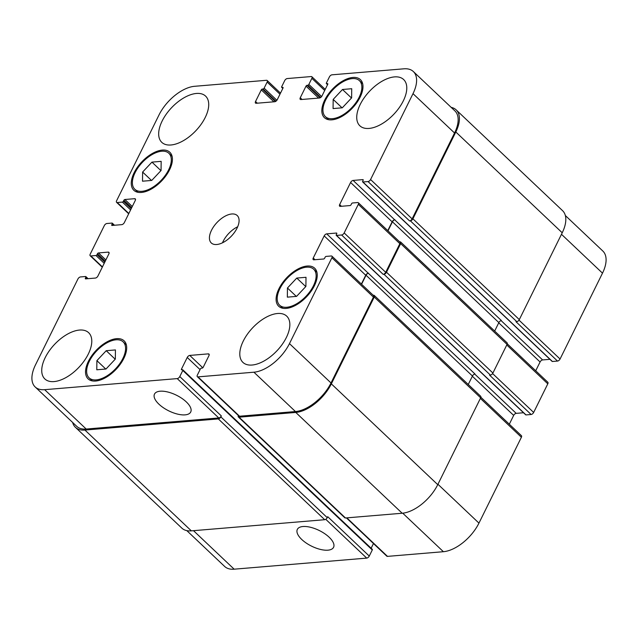 <?xml version="1.0" encoding="UTF-8"?>
<svg xmlns="http://www.w3.org/2000/svg" width="638" height="638" viewBox="0 0 638 638"><rect width="100%" height="100%" fill="white"/><g stroke="black" fill="none" stroke-linecap="round" stroke-linejoin="round"><path stroke-width="0.96" d="M158.926 404.181A20.209 8.717 26.3 0 1 154.492 394.085A20.209 8.717 26.3 0 1 176.471 395.225A20.209 8.717 26.3 0 1 190.722 411.988A20.209 8.717 26.3 0 1 177.452 414.078A20.209 8.717 26.3 0 1 158.926 404.181M301.766 539.493A20.209 8.717 26.3 0 1 297.332 529.396A20.209 8.717 26.3 0 1 319.311 530.537A20.209 8.717 26.3 0 1 333.57 547.308A20.209 8.717 26.3 0 1 320.3 549.39A20.209 8.717 26.3 0 1 301.766 539.493M287.451 287.993L296.774 278.064L306.001 277.299L305.889 286.454L296.566 296.375L287.347 297.149L287.451 287.993L296.319 296.399M296.774 278.064L305.769 286.59M333.18 99.416L342.502 89.487L351.729 88.714L351.626 97.869L342.295 107.798L333.076 108.572L333.18 99.416L342.056 107.822M342.502 89.487L351.498 98.005M142.617 172.045L151.948 162.124L161.167 161.35L161.063 170.506L151.74 180.434L142.513 181.2L142.617 172.045L151.493 180.45M151.948 162.124L160.936 170.641M96.888 360.63L106.219 350.701L115.438 349.927L115.334 359.082L106.004 369.011L96.785 369.785L96.888 360.63L105.764 369.027M106.219 350.701L115.207 359.218M141.939 191.312A24.77 13.007 -46.6 0 0 165.425 175.187A24.77 13.007 -46.6 0 0 168.879 153.295A24.77 13.007 -46.6 0 0 142.402 162.331A24.77 13.007 -46.6 0 0 134.809 189.255A24.77 13.007 -46.6 0 0 141.939 191.312M141.373 192.453A26.182 13.749 133.4 0 1 133.836 190.284A26.182 13.749 133.4 0 1 141.859 161.821A26.182 13.749 133.4 0 1 169.852 152.267A26.182 13.749 133.4 0 1 166.199 175.41A26.182 13.749 133.4 0 1 141.373 192.453M332.502 118.676A24.77 13.007 -46.6 0 0 355.988 102.551A24.77 13.007 -46.6 0 0 359.433 80.659A24.77 13.007 -46.6 0 0 332.964 89.703A24.77 13.007 -46.6 0 0 325.364 116.626A24.77 13.007 -46.6 0 0 332.502 118.676M331.935 119.824A26.182 13.749 133.4 0 1 324.391 117.655A26.182 13.749 133.4 0 1 332.422 89.192A26.182 13.749 133.4 0 1 360.414 79.63A26.182 13.749 133.4 0 1 356.762 102.774A26.182 13.749 133.4 0 1 331.935 119.824M286.765 307.261A24.77 13.007 -46.6 0 0 310.251 291.127A24.77 13.007 -46.6 0 0 313.705 269.244A24.77 13.007 -46.6 0 0 287.228 278.28A24.77 13.007 -46.6 0 0 279.635 305.203A24.77 13.007 -46.6 0 0 286.765 307.261M286.207 308.401A26.182 13.749 133.4 0 1 278.662 306.232A26.182 13.749 133.4 0 1 286.693 277.769A26.182 13.749 133.4 0 1 314.678 268.215A26.182 13.749 133.4 0 1 311.033 291.351A26.182 13.749 133.4 0 1 286.207 308.401M96.21 379.889A24.77 13.007 -46.6 0 0 119.697 363.764A24.77 13.007 -46.6 0 0 123.15 341.872A24.77 13.007 -46.6 0 0 96.673 350.908A24.77 13.007 -46.6 0 0 89.073 377.84A24.77 13.007 -46.6 0 0 96.21 379.889M95.644 381.038A26.182 13.749 133.4 0 1 88.1 378.868A26.182 13.749 133.4 0 1 96.131 350.398A26.182 13.749 133.4 0 1 124.123 340.844A26.182 13.749 133.4 0 1 120.47 363.987A26.182 13.749 133.4 0 1 95.644 381.038M170.96 144.986A31.844 16.724 133.4 0 1 161.789 142.346A31.844 16.724 133.4 0 1 171.558 107.726A31.844 16.724 133.4 0 1 205.596 96.107A31.844 16.724 133.4 0 1 201.161 124.251A31.844 16.724 133.4 0 1 170.96 144.986M54.023 381.588A31.844 16.724 133.4 0 1 44.851 378.948A31.844 16.724 133.4 0 1 54.621 344.329A31.844 16.724 133.4 0 1 88.658 332.709A31.844 16.724 133.4 0 1 84.224 360.853A31.844 16.724 133.4 0 1 54.023 381.588M252.09 365.032A31.844 16.724 133.4 0 1 242.919 362.392A31.844 16.724 133.4 0 1 252.68 327.772A31.844 16.724 133.4 0 1 286.725 316.153A31.844 16.724 133.4 0 1 282.283 344.297A31.844 16.724 133.4 0 1 252.09 365.032M369.027 128.429A31.844 16.724 133.4 0 1 359.856 125.79A31.844 16.724 133.4 0 1 369.617 91.17A31.844 16.724 133.4 0 1 403.655 79.551A31.844 16.724 133.4 0 1 399.221 107.694A31.844 16.724 133.4 0 1 369.027 128.429M198.003 376.875A2.361 1.236 133.4 0 1 197.325 376.675A2.361 1.236 133.4 0 1 197.349 375.096L200.364 368.987A0.941 0.494 133.4 0 1 201.385 368.174L202.182 368.11A0.941 0.494 -46.6 0 0 203.195 367.289L208.953 355.653A2.361 1.236 -46.6 0 0 208.977 354.074A2.361 1.236 -46.6 0 0 208.291 353.875L189.765 355.422A2.361 1.236 -46.6 0 0 187.229 357.463L181.471 369.107A0.941 0.494 -46.6 0 0 181.463 369.737A0.941 0.494 -46.6 0 0 181.734 369.817L182.532 369.753A0.941 0.494 133.4 0 1 182.803 369.825A0.941 0.494 133.4 0 1 182.795 370.463L179.78 376.564A2.361 1.236 133.4 0 1 177.236 378.605L44.66 389.682A33.024 17.338 133.4 0 1 35.154 386.947A33.024 17.338 133.4 0 1 35.505 364.84L77.94 278.973A2.361 1.236 133.4 0 1 80.484 276.932L85.596 276.509A0.941 0.494 133.4 0 1 85.867 276.589A0.941 0.494 133.4 0 1 85.851 277.219L85.38 278.176A0.941 0.494 -46.6 0 0 85.372 278.806A0.941 0.494 -46.6 0 0 85.644 278.886L95.389 278.064A2.361 1.236 -46.6 0 0 97.925 276.023L108.867 253.892A2.361 1.236 -46.6 0 0 108.891 252.313A2.361 1.236 -46.6 0 0 108.213 252.122L98.467 252.935A0.941 0.494 -46.6 0 0 97.454 253.749L96.984 254.706A0.941 0.494 133.4 0 1 95.963 255.519L90.851 255.95A2.361 1.236 133.4 0 1 90.173 255.75A2.361 1.236 133.4 0 1 90.197 254.171L104.345 225.549A2.361 1.236 133.4 0 1 106.889 223.507L112.001 223.085A0.941 0.494 133.4 0 1 112.272 223.156A0.941 0.494 133.4 0 1 112.256 223.794L111.786 224.743A0.941 0.494 -46.6 0 0 111.778 225.374A0.941 0.494 -46.6 0 0 112.049 225.453L121.794 224.64A2.361 1.236 -46.6 0 0 124.33 222.598L135.272 200.468A2.361 1.236 -46.6 0 0 135.296 198.889A2.361 1.236 -46.6 0 0 134.618 198.689L124.873 199.503A0.941 0.494 -46.6 0 0 123.86 200.324L123.389 201.273A0.941 0.494 133.4 0 1 122.368 202.094L117.256 202.517A2.361 1.236 133.4 0 1 116.579 202.326A2.361 1.236 133.4 0 1 116.602 200.747L159.045 114.88A33.024 17.338 133.4 0 1 194.606 86.297L266.485 80.292A2.361 1.236 133.4 0 1 267.163 80.492A2.361 1.236 133.4 0 1 267.139 82.071L264.124 88.172A0.941 0.494 133.4 0 1 263.103 88.993L262.306 89.057A0.941 0.494 -46.6 0 0 261.293 89.87L255.535 101.514A2.361 1.236 -46.6 0 0 255.511 103.093A2.361 1.236 -46.6 0 0 256.189 103.284L274.723 101.737A2.361 1.236 -46.6 0 0 277.259 99.695L283.009 88.06A0.941 0.494 -46.6 0 0 283.025 87.422A0.941 0.494 -46.6 0 0 282.754 87.35L281.956 87.414A0.941 0.494 133.4 0 1 281.677 87.334A0.941 0.494 133.4 0 1 281.693 86.704L284.707 80.595A2.361 1.236 133.4 0 1 287.252 78.554L311.208 76.552A2.361 1.236 133.4 0 1 311.886 76.751A2.361 1.236 133.4 0 1 311.862 78.33L308.848 84.439A0.941 0.494 133.4 0 1 307.827 85.253L307.03 85.317A0.941 0.494 -46.6 0 0 306.017 86.138L300.259 97.773A2.361 1.236 -46.6 0 0 300.235 99.353A2.361 1.236 -46.6 0 0 300.913 99.552L319.447 98.005A2.361 1.236 -46.6 0 0 321.983 95.963L327.733 84.32A0.941 0.494 -46.6 0 0 327.749 83.69A0.941 0.494 -46.6 0 0 327.477 83.61L326.68 83.674A0.941 0.494 133.4 0 1 326.401 83.602A0.941 0.494 133.4 0 1 326.417 82.964L329.431 76.863A2.361 1.236 133.4 0 1 331.975 74.821L403.846 68.816A33.024 17.338 133.4 0 1 413.36 71.552A33.024 17.338 133.4 0 1 413.009 93.658L370.574 179.525A2.361 1.236 133.4 0 1 368.03 181.567L362.918 181.989A0.941 0.494 133.4 0 1 362.647 181.91A0.941 0.494 133.4 0 1 362.663 181.28L363.134 180.323A0.941 0.494 -46.6 0 0 363.142 179.693A0.941 0.494 -46.6 0 0 362.87 179.613L353.125 180.434A2.361 1.236 -46.6 0 0 350.589 182.476L339.647 204.607A2.361 1.236 -46.6 0 0 339.623 206.186A2.361 1.236 -46.6 0 0 340.301 206.377L350.047 205.564A0.941 0.494 -46.6 0 0 351.059 204.75L351.53 203.793A0.941 0.494 133.4 0 1 352.551 202.98L357.655 202.549A2.361 1.236 133.4 0 1 358.341 202.748A2.361 1.236 133.4 0 1 358.317 204.327L344.169 232.95A2.361 1.236 133.4 0 1 341.625 234.991L336.513 235.414A0.941 0.494 133.4 0 1 336.242 235.342A0.941 0.494 133.4 0 1 336.258 234.704L336.728 233.755A0.941 0.494 -46.6 0 0 336.736 233.125A0.941 0.494 -46.6 0 0 336.465 233.045L326.72 233.859A2.361 1.236 -46.6 0 0 324.184 235.9L313.242 258.031A2.361 1.236 -46.6 0 0 313.218 259.61A2.361 1.236 -46.6 0 0 313.896 259.81L323.641 258.996A0.941 0.494 -46.6 0 0 324.654 258.175L325.125 257.226A0.941 0.494 133.4 0 1 326.146 256.404L331.258 255.982A2.361 1.236 133.4 0 1 331.935 256.173A2.361 1.236 133.4 0 1 331.912 257.752L289.469 343.619A33.024 17.338 133.4 0 1 253.908 372.201L198.003 376.875L239.545 416.223A2.361 1.236 133.4 0 1 238.867 416.032L197.325 376.675M216.713 244.514A18.869 9.905 133.4 0 1 211.274 242.95A18.869 9.905 133.4 0 1 217.064 222.439A18.869 9.905 133.4 0 1 237.232 215.548A18.869 9.905 133.4 0 1 234.609 232.224A18.869 9.905 133.4 0 1 216.713 244.514M480.861 397.259L521.421 435.674A2.361 1.236 133.4 0 1 521.398 437.253L478.955 523.12A33.024 17.338 133.4 0 1 443.394 551.703L387.489 556.376A2.361 1.236 133.4 0 1 386.811 556.176L346.402 517.896M373.469 543.536L371.141 548.241M372.018 549.254A0.941 0.494 133.4 0 1 372.289 549.326A0.941 0.494 133.4 0 1 372.281 549.964L369.266 556.065A2.361 1.236 133.4 0 1 366.722 558.106L234.154 569.184A33.024 17.338 133.4 0 1 224.64 566.448L186.822 530.633M565.356 215.532L602.846 251.053A33.024 17.338 133.4 0 1 602.495 273.16L560.06 359.027A2.361 1.236 133.4 0 1 557.516 361.068L552.404 361.491A0.941 0.494 133.4 0 1 552.133 361.411A0.941 0.494 133.4 0 1 552.045 361.148M549.924 359.322L542.611 359.936A2.361 1.236 -46.6 0 0 540.075 361.977L535.721 370.782M507.266 343.834L547.827 382.25A2.361 1.236 133.4 0 1 547.803 383.829L533.655 412.451A2.361 1.236 133.4 0 1 531.111 414.493L525.999 414.915A0.941 0.494 133.4 0 1 525.728 414.844A0.941 0.494 133.4 0 1 525.64 414.572M523.519 412.746L516.206 413.36A2.361 1.236 -46.6 0 0 513.67 415.402L509.315 424.206M237.687 226.745A18.869 9.905 -46.6 0 0 222.487 242.799M35.154 386.947L76.696 426.304A33.024 17.338 133.4 0 0 86.202 429.039L218.778 417.962A2.361 1.236 133.4 0 0 221.322 415.92L220.844 416.869A2.361 1.236 133.4 0 1 218.308 418.911L84.934 430.06A33.024 17.338 133.4 0 1 75.428 427.324L181.83 528.12A33.024 17.338 -46.6 0 0 191.336 530.856L324.71 519.707A2.361 1.236 -46.6 0 0 327.254 517.665L327.725 516.716L369.266 556.065M238.389 416.981L344.799 517.777A2.361 1.236 -46.6 0 0 345.477 517.976L402.179 513.239A33.024 17.338 -46.6 0 0 437.748 484.657L480.653 397.833A2.361 1.236 -46.6 0 0 480.677 396.254L374.275 295.458A2.361 1.236 133.4 0 1 374.251 297.037L331.337 383.861A33.024 17.338 133.4 0 1 295.777 412.435L239.075 417.18A2.361 1.236 133.4 0 1 238.389 416.981A2.361 1.236 133.4 0 1 238.349 415.545M468.26 384.491L472.447 376.021A2.361 1.236 133.4 0 1 474.983 373.98L368.262 273.208A2.361 1.236 -46.6 0 0 365.726 275.249L361.371 284.062M531.111 414.493L489.569 375.136L490.375 375.072A2.361 1.236 -46.6 0 0 492.911 373.031L507.058 344.408A2.361 1.236 -46.6 0 0 507.082 342.829L400.68 242.033A2.361 1.236 133.4 0 1 400.656 243.612L386.508 272.235A2.361 1.236 133.4 0 1 383.964 274.276L383.167 274.34L341.625 234.991M494.665 331.066L498.852 322.597A2.361 1.236 133.4 0 1 501.388 320.555L394.667 219.783A2.361 1.236 -46.6 0 0 392.123 221.825L387.776 230.629M557.516 361.068L515.975 321.712L516.78 321.648A2.361 1.236 -46.6 0 0 519.316 319.606L562.222 232.782A33.024 17.338 -46.6 0 0 562.572 210.676L456.17 109.88A33.024 17.338 133.4 0 1 455.819 131.986L412.914 218.81A2.361 1.236 133.4 0 1 410.37 220.852L409.572 220.915L368.03 181.567M413.36 71.552L454.902 110.9A33.024 17.338 133.4 0 1 454.551 133.007L412.116 218.874A2.361 1.236 133.4 0 1 409.572 220.915M358.341 202.748L399.882 242.097A2.361 1.236 133.4 0 1 399.851 243.676L385.711 272.298A2.361 1.236 133.4 0 1 383.167 274.34M331.935 256.173L373.477 295.53A2.361 1.236 133.4 0 1 373.445 297.109L331.01 382.967A33.024 17.338 133.4 0 1 295.45 411.55L239.545 416.223M373.23 295.298L373.597 295.266A2.361 1.236 133.4 0 1 374.275 295.458M368.581 273.184A2.361 1.236 -46.6 0 0 366.045 275.225L361.579 284.253M399.635 241.866L400.002 241.834A2.361 1.236 133.4 0 1 400.68 242.033M75.428 427.324A33.024 17.338 133.4 0 1 72.644 422.468M394.986 219.759A2.361 1.236 -46.6 0 0 392.45 221.801L387.984 230.828M451.178 107.367A33.024 17.338 133.4 0 1 456.17 109.88M346.833 517.865L387.489 556.376M224.074 409.102A0.941 0.494 133.4 0 1 224.345 409.181A0.941 0.494 133.4 0 1 224.337 409.811L330.739 510.607A0.941 0.494 -46.6 0 0 330.747 509.977L372.289 549.326M330.739 510.607L372.281 549.964M325.763 519.308L366.722 558.106M193.497 530.672L234.154 569.184M561.48 234.298L602.495 273.16M518.997 320.124L560.06 359.027M498.741 322.82L540.075 361.977M501.101 320.603L542.611 359.936M506.779 344.967L547.803 383.829M492.592 373.557L533.655 412.451M336.513 235.414L525.999 414.915M472.335 376.245L513.67 415.402M474.696 374.035L516.206 413.36M480.374 398.399L521.398 437.253M437.939 484.258L478.955 523.12M402.73 513.183L443.394 551.703M209.208 354.744L208.291 353.875M202.812 367.783L189.765 355.422M200.053 369.617L187.229 357.463M182.181 369.777L181.471 369.107M224.337 409.811L182.795 370.463M218.778 417.962L177.236 378.605M221.322 415.92L179.78 376.564M86.202 429.039L44.66 389.682M109.122 252.983L108.213 252.122M102.431 266.915L90.851 255.95M135.527 199.558L134.618 198.689M128.836 213.491L117.256 202.517M279.97 94.217L267.139 82.071M275.983 101.195L263.103 88.993M276.9 100.278L264.124 88.172M275.457 101.514L262.306 89.057M273.885 101.809L261.293 89.87M257.313 103.197L255.535 101.514M282.889 88.307L281.956 87.414M324.694 90.484L311.862 78.33M320.707 97.454L307.827 85.253M321.624 96.545L308.848 84.439M320.18 97.781L307.03 85.317M318.609 98.069L306.017 86.138M302.037 99.456L300.259 97.773M327.613 84.567L326.68 83.674M454.551 133.007L413.009 93.658M412.116 218.874L370.574 179.525M394.667 219.783L353.125 180.434M392.123 221.825L350.589 182.476M341.418 206.289L339.647 204.607M399.851 243.676L358.317 204.327M385.711 272.298L344.169 232.95M368.262 273.208L326.72 233.859M365.726 275.249L324.184 235.9M315.012 259.714L313.242 258.031M373.445 297.109L331.912 257.752M331.01 382.967L289.469 343.619M295.45 411.55L253.908 372.201M295.777 412.435L402.179 513.239M345.477 517.976L239.075 417.18M331.337 383.861L437.748 484.657M374.251 297.037L480.653 397.833M366.045 275.225L472.447 376.021M383.964 274.276L490.375 375.072M386.508 272.235L492.911 373.031M400.656 243.612L507.058 344.408M392.45 221.801L498.852 322.597M362.918 181.989L552.404 361.491M410.37 220.852L516.78 321.648M412.914 218.81L519.316 319.606M455.819 131.986L562.222 232.782M122.368 202.094L130.607 209.902M131.213 208.69L123.389 201.273M131.683 207.733L123.86 200.324M132.281 206.521L124.873 199.503M112.495 225.421L111.786 224.743M113.859 225.302L112.256 223.794M95.963 255.519L104.209 263.327M104.807 262.114L96.984 254.706M105.278 261.157L97.454 253.749M105.876 259.945L98.467 252.935M86.09 278.846L85.38 278.176M87.454 278.734L85.851 277.219M84.934 430.06L191.336 530.856M218.308 418.911L324.71 519.707M220.844 416.869L327.254 517.665M172.116 156.358L168.879 153.295M138.047 192.325L134.809 189.255M362.671 83.73L359.433 80.659M328.602 119.689L325.364 116.626M316.942 272.306L313.705 269.244M282.873 308.274L279.635 305.203M126.38 344.943L123.15 341.872M92.311 380.902L89.073 377.84M330.747 509.977L182.803 369.825M102.279 267.218L90.173 255.75M128.685 213.794L116.579 202.326M280.505 93.132L267.163 80.492M282.833 88.427L281.677 87.334M325.228 89.392L311.886 76.751M327.557 84.687L326.401 83.602M336.242 235.342L525.728 414.844M362.647 181.91L552.133 361.411M112.272 223.156L114.481 225.254M85.867 276.589L88.076 278.678"/></g></svg>
